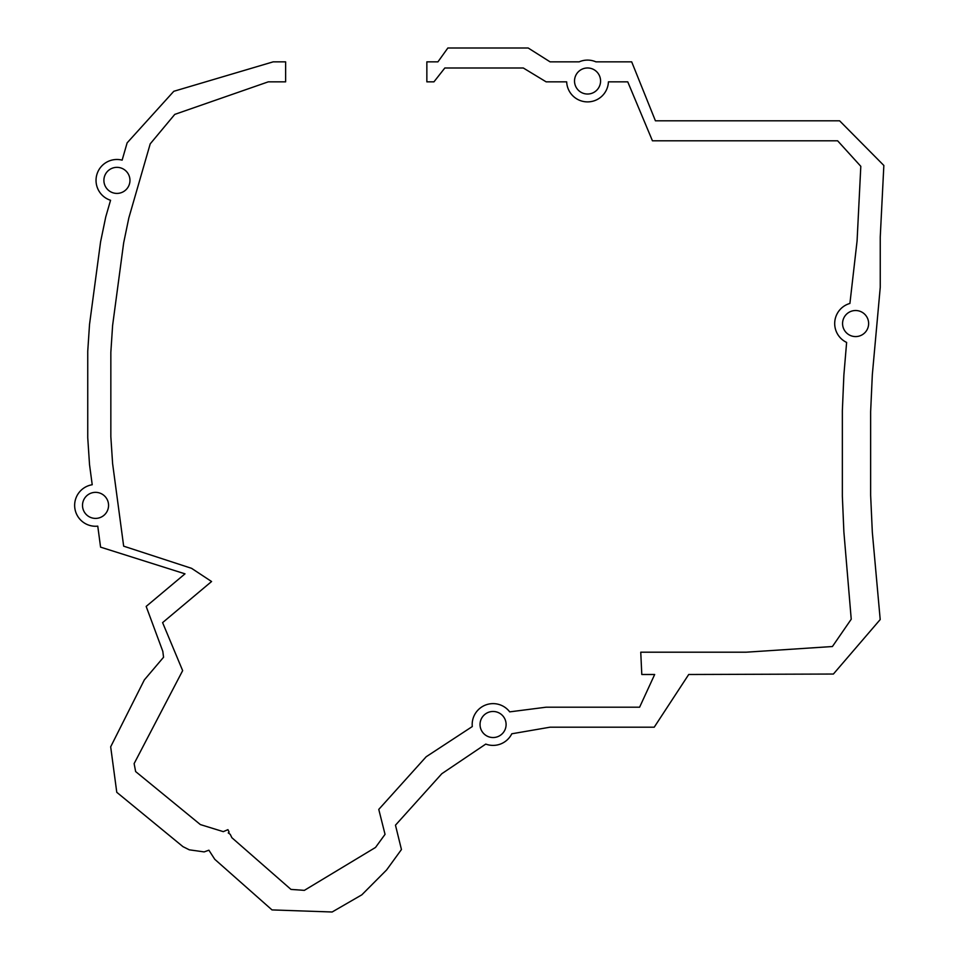 <?xml version="1.0" encoding="UTF-8"?>
<svg xmlns="http://www.w3.org/2000/svg" width="960" height="960" viewBox="0 0 960 960"><rect width="100%" height="100%" fill="white"/><g stroke="black" fill="none" stroke-linecap="round" stroke-linejoin="round"><path stroke-width="0.72" stroke-dasharray="4.8 3.6" d=""/><path stroke-width="1.44" d="M123.66 546.168L112.608 463.596L110.844 436.764L110.844 352.272L112.608 325.452L123.66 242.88L128.844 217.884L150.216 143.856L174.78 114.384L268.248 81.852L285.624 81.852L285.624 61.848L273.168 61.848L173.796 91.296L127.128 142.872L122.136 160.14A20.892 20.892 0 0 0 96.852 174.588A20.892 20.892 0 0 0 110.556 200.28L105.756 216.9L100.572 241.896L89.52 324.468L87.744 351.288L87.744 437.748L89.52 464.58L92.22 484.74A20.892 20.892 0 0 0 74.832 508.14A20.892 20.892 0 0 0 97.764 526.14L100.572 547.14L185.004 573.84L146.172 606.42L162.816 651.36L163.56 657.24L144.336 679.908L110.676 746.82L116.772 792.3L182.94 846.636L189.312 849.828L204.144 851.904L208.896 850.2L214.764 859.296L272.004 909.912L332.136 912L361.848 894.816L386.616 869.94L401.448 849.528L395.472 825.18L441.804 773.724L485.772 744.084A20.892 20.892 0 0 0 511.788 733.788L550.08 727.188L654.228 727.188L688.716 674.496L833.4 674.04L880.2 619.548L872.328 532.26L870.636 495.228L870.636 411.72L872.328 374.688L880.248 287.328L880.248 237.048L883.848 165.468L839.604 120.804L655.416 120.804L631.692 61.848L595.92 61.848A20.892 20.892 0 0 0 579.18 61.848L550.08 61.848L528.18 48L447.852 48L437.94 61.848L426.852 61.848L426.852 81.852L433.944 81.852L444.828 67.992L523.308 67.992L546.144 81.852L566.676 81.852A20.892 20.892 0 0 0 587.544 101.892A20.892 20.892 0 0 0 608.424 81.852L627.756 81.852L652.44 140.796L837.624 140.796L860.808 166.32L857.076 240.96L849.912 303.444A20.892 20.892 0 0 0 846.624 342.42L843.876 375.036L842.352 410.736L842.352 496.212L843.876 531.9L851.232 619.212L832.416 646.524L746.1 652.2L640.752 652.2L641.796 674.496L654.672 674.496L639.612 707.196L546.144 707.196L509.7 711.864A20.892 20.892 0 0 0 472.284 726.552L426.18 756.756L378.768 809.412L385.044 834.348L375.528 847.44L304.356 890.364L290.976 889.416L231.888 837.72L230.232 834.336L228.252 832.908L229.104 832.056L227.928 829.656L223.296 831.648L200.364 824.58L135.636 771.564L134.124 763.608L182.652 670.632L162.6 622.62L211.572 581.52L191.568 568.332L123.66 546.168M108.564 505.368A13.032 13.032 0 0 0 89.028 494.088A13.032 13.032 0 0 0 89.028 516.66A13.032 13.032 0 0 0 108.564 505.368M506.1 724.5A13.032 13.032 0 0 0 486.552 713.22A13.032 13.032 0 0 0 486.552 735.792A13.032 13.032 0 0 0 506.1 724.5M129.96 180.384A13.032 13.032 0 0 0 110.412 169.092A13.032 13.032 0 0 0 110.412 191.664A13.032 13.032 0 0 0 129.96 180.384M868.632 323.556A13.032 13.032 0 0 0 849.084 312.264A13.032 13.032 0 0 0 849.084 334.836A13.032 13.032 0 0 0 868.632 323.556M600.576 81A13.032 13.032 0 0 0 581.028 69.72A13.032 13.032 0 0 0 581.028 92.28A13.032 13.032 0 0 0 600.576 81"/></g></svg>
